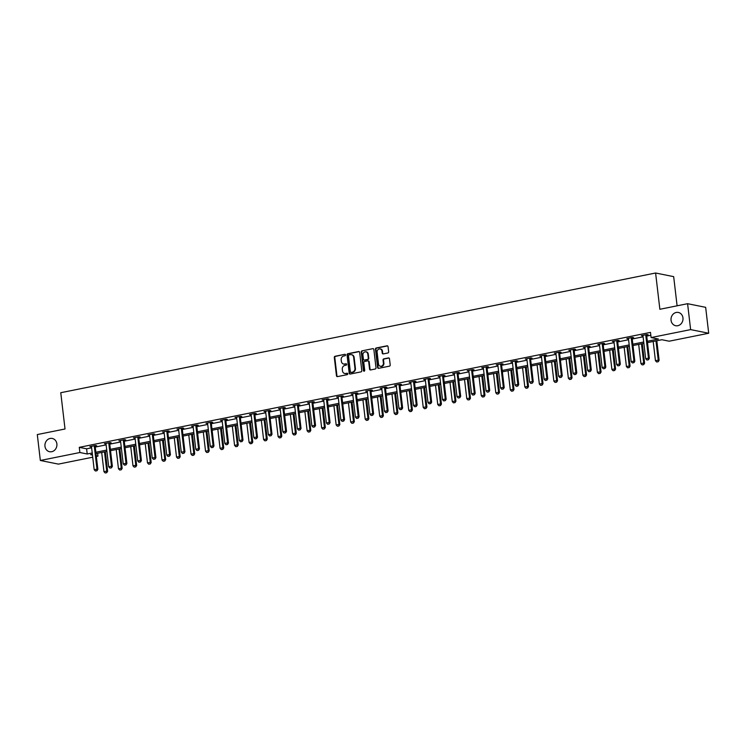 <?xml version="1.0" encoding="UTF-8"?>
<svg xmlns="http://www.w3.org/2000/svg" width="746" height="746" viewBox="0 0 746 746"><rect width="100%" height="100%" fill="white"/><g stroke="black" fill="none" stroke-linecap="round" stroke-linejoin="round"><path stroke-width="1.12" d="M345.529 354.891A0.727 0.643 -78.6 0 0 344.811 354.313L335.103 356.262A1.035 0.914 -78.6 0 0 334.311 357.465L336.465 375.779A1.035 0.914 -78.6 0 0 337.5 376.609L347.198 374.66A0.727 0.643 -78.6 0 0 347.03 373.233L345.78 373.485A3.32 2.928 -78.6 0 1 342.47 370.818L342.293 369.289A3.32 2.928 -78.6 0 1 344.829 365.447L346.088 365.195A0.727 0.643 -78.6 0 0 345.92 363.768L344.661 364.02A3.32 2.928 -78.6 0 1 341.36 361.353L341.183 359.833A3.32 2.928 -78.6 0 1 343.72 355.991L344.978 355.739A0.727 0.643 -78.6 0 0 345.529 354.891M671.055 320.286A6.77 5.968 -78.6 0 0 675.68 325.722A6.77 5.968 -78.6 0 0 682.963 317.889A6.77 5.968 -78.6 0 0 678.347 312.453A6.77 5.968 -78.6 0 0 671.055 320.286M44.965 446.285A6.77 5.968 -78.6 0 0 49.581 451.722A6.77 5.968 -78.6 0 0 56.873 443.889A6.77 5.968 -78.6 0 0 52.248 438.452A6.77 5.968 -78.6 0 0 44.965 446.285M387.864 352.989A1.035 0.914 -78.6 0 0 388.657 351.786L388.051 346.648A1.035 0.914 -78.6 0 0 387.025 345.818L376.245 347.981A1.035 0.914 -78.6 0 0 375.452 349.184L377.607 367.498A1.035 0.914 -78.6 0 0 378.632 368.328L389.412 366.165A1.035 0.914 -78.6 0 0 390.205 364.962L389.477 358.751A1.035 0.914 -78.6 0 0 388.442 357.921L383.836 358.854A1.035 0.914 -78.6 0 0 383.034 360.048L383.397 363.125A2.779 2.452 -78.6 0 1 378.511 364.113L377.094 352.056A2.779 2.452 -78.6 0 1 381.98 351.077L382.222 353.082A1.035 0.914 -78.6 0 0 383.248 353.912L387.864 352.989M92.718 457.205L58.412 464.115L40.34 460.478L37.3 434.564L65.023 428.987L60.762 392.713L655.603 273.008L659.865 309.282L687.588 303.697L690.628 329.611L708.7 333.248L669.162 341.202L661.833 339.728L647.5 342.61M40.34 460.478L79.878 452.514L87.207 453.997L92.224 452.981M647.341 341.267L658.42 339.038L651.09 337.565L650.484 332.39L79.272 447.339L79.878 452.514M651.09 337.565L690.628 329.611M359.656 352.364A1.035 0.914 -78.6 0 0 358.621 351.534L347.85 353.697A1.035 0.914 -78.6 0 0 347.049 354.9L349.203 373.214A1.035 0.914 -78.6 0 0 350.238 374.044L361.008 371.881A1.035 0.914 -78.6 0 0 361.81 370.678L359.656 352.364M362.043 350.844L372.823 348.671A1.035 0.914 -78.6 0 1 373.858 349.51L376.003 367.815A1.035 0.914 -78.6 0 1 375.21 369.018L370.603 369.951A1.035 0.914 -78.6 0 1 369.568 369.111L368.692 361.689A1.035 0.914 -78.6 0 0 367.666 360.859L364.608 361.474A1.035 0.914 -78.6 0 0 363.806 362.668L364.719 370.398A0.727 0.643 -78.6 0 1 363.442 370.659L361.25 352.047A1.035 0.914 -78.6 0 1 362.043 350.844L372.823 348.671M677.098 305.813L673.675 276.645L655.603 273.008M79.272 447.339L86.601 448.812L91.618 447.796M95.246 447.068L106.128 444.877M109.765 444.15L120.647 441.958M124.274 441.231L135.157 439.04M138.784 438.312L149.666 436.121M153.303 435.384L164.185 433.202M167.813 432.466L178.695 430.274M182.322 429.547L193.205 427.355M196.841 426.628L207.724 424.437M211.351 423.709L222.233 421.518M225.861 420.781L236.743 418.599M240.371 417.863L251.262 415.671M254.89 414.944L265.772 412.752M269.399 412.025L280.282 409.834M283.909 409.106L294.801 406.915M298.428 406.178L309.31 403.996M312.938 403.26L323.82 401.068M327.447 400.341L338.339 398.15M341.966 397.422L352.849 395.231M356.476 394.503L367.358 392.312M370.986 391.575L381.877 389.393M385.505 388.657L396.387 386.465M400.015 385.738L410.897 383.547M414.524 382.819L425.416 380.628M429.043 379.9L439.926 377.709M443.553 376.972L454.435 374.79M458.063 374.054L468.954 371.862M472.582 371.135L483.464 368.944M487.091 368.216L497.974 366.025M501.601 365.298L512.493 363.106M516.12 362.37L527.002 360.187M530.63 359.451L541.512 357.259M545.139 356.532L556.031 354.341M559.659 353.613L570.541 351.422M574.168 350.695L585.05 348.503M588.678 347.767L599.57 345.584M603.197 344.848L614.079 342.656M617.707 341.929L628.589 339.738M632.216 339.01L643.108 336.819M646.735 336.092L650.82 335.262M95.218 446.043L96.691 445.744L95.469 445.502L89.884 446.63L91.497 446.798M109.727 443.124L111.201 442.826L109.979 442.583L104.393 443.702L106.007 443.87M124.246 440.205L125.71 439.907L124.489 439.664L118.912 440.783L120.516 440.951M138.756 437.287L140.229 436.988L139.008 436.746L133.422 437.865L135.035 438.033M153.266 434.358L154.739 434.069L153.517 433.818L147.932 434.946L149.545 435.114M167.785 431.44L169.249 431.141L168.027 430.899L162.451 432.027L164.055 432.195M182.294 428.521L183.768 428.223L182.546 427.98L176.961 429.099L178.574 429.267M196.804 425.602L198.277 425.304L197.056 425.061L191.47 426.18L193.083 426.348M211.323 422.684L212.787 422.385L211.566 422.143L205.989 423.262L207.593 423.43M225.833 419.756L227.306 419.466L226.085 419.215L220.499 420.343L222.103 420.511M240.343 416.837L241.816 416.538L240.594 416.296L235.009 417.424L236.622 417.592M254.862 413.918L256.326 413.62L255.104 413.377L249.528 414.496L251.132 414.664M269.371 410.999L270.845 410.701L269.623 410.459L264.037 411.578L265.641 411.745M283.881 408.081L285.354 407.782L284.133 407.54L278.547 408.659L280.16 408.827M298.4 405.153L299.864 404.864L298.642 404.612L293.066 405.74L294.67 405.908M312.91 402.234L314.383 401.935L313.161 401.693L307.576 402.821L309.18 402.989M327.419 399.315L328.893 399.017L327.671 398.774L322.085 399.893L323.699 400.061M341.938 396.396L343.402 396.098L342.181 395.856L336.605 396.975L338.208 397.142M356.448 393.478L357.921 393.179L356.7 392.937L351.114 394.056L352.718 394.224M370.958 390.55L372.431 390.261L371.21 390.009L365.624 391.137L367.237 391.305M385.477 387.631L386.941 387.333L385.719 387.09L380.143 388.218L381.747 388.386M399.987 384.712L401.46 384.414L400.238 384.171L394.653 385.29L396.257 385.458M414.496 381.793L415.97 381.495L414.748 381.253L409.162 382.372L410.776 382.539M429.015 378.875L430.479 378.576L429.258 378.334L423.681 379.453L425.285 379.621M443.525 375.947L444.998 375.658L443.777 375.406L438.191 376.534L439.795 376.702M458.035 373.028L459.508 372.73L458.286 372.487L452.701 373.615L454.314 373.783M472.554 370.109L474.018 369.811L472.796 369.568L467.22 370.687L468.824 370.855M487.063 367.191L488.537 366.892L487.315 366.65L481.73 367.769L483.333 367.937M501.573 364.272L503.046 363.973L501.825 363.731L496.239 364.85L497.852 365.018M516.092 361.344L517.556 361.055L516.335 360.803L510.758 361.931L512.362 362.099M530.602 358.425L532.075 358.127L530.854 357.884L525.268 359.012L526.872 359.18M545.112 355.506L546.585 355.208L545.363 354.965L539.778 356.084L541.391 356.252M559.631 352.588L561.095 352.289L559.873 352.047L554.297 353.166L555.901 353.334M574.14 349.669L575.614 349.37L574.392 349.128L568.806 350.247L570.41 350.415M588.65 346.741L590.123 346.452L588.902 346.2L583.316 347.328L584.929 347.496M603.169 343.822L604.633 343.533L603.411 343.281L597.835 344.41L599.439 344.577M617.679 340.903L619.152 340.605L617.93 340.363L612.345 341.481L613.949 341.649M632.188 337.985L633.662 337.686L632.44 337.444L626.854 338.563L628.468 338.731M646.707 335.066L648.171 334.767L646.95 334.525L641.373 335.644L642.977 335.812M687.588 303.697L705.66 307.333L708.7 333.248M97.614 453.27L97.95 456.151L96.355 456.477M92.383 454.323L90.63 454.678L92.467 455.051M96.271 455.815L97.95 456.151M643.873 343.346L632.99 345.538M629.354 346.265L618.471 348.457M614.844 349.184L603.962 351.375M600.334 352.103L589.452 354.294M585.815 355.031L574.933 357.213M571.305 357.949L560.423 360.141M556.796 360.868L545.913 363.06M542.277 363.787L531.394 365.978M527.767 366.706L516.885 368.897M513.257 369.634L502.375 371.816M498.738 372.552L487.856 374.744M484.229 375.471L473.346 377.663M469.719 378.39L458.837 380.581M455.2 381.309L444.318 383.5M440.69 384.237L429.808 386.419M426.18 387.155L415.298 389.347M411.661 390.074L400.779 392.265M397.152 392.993L386.269 395.184M382.642 395.912L371.76 398.103M368.123 398.84L357.241 401.022M353.613 401.758L342.731 403.95M339.104 404.677L328.221 406.868M324.585 407.596L313.702 409.787M310.075 410.514L299.193 412.706M295.565 413.443L284.683 415.625M281.046 416.361L270.164 418.553M266.536 419.28L255.654 421.471M252.027 422.199L241.145 424.39M237.508 425.117L226.625 427.309M222.998 428.045L212.116 430.228M208.488 430.964L197.606 433.156M193.969 433.883L183.087 436.074M179.46 436.802L168.577 438.993M164.95 439.72L154.068 441.912M150.44 442.648L139.549 444.83M135.921 445.567L125.039 447.759M121.411 448.486L110.529 450.677M106.902 451.405L96.01 453.596M95.852 452.253L106.743 450.062M110.371 449.334L121.253 447.143M124.88 446.406L135.763 444.224M139.39 443.488L150.282 441.296M153.909 440.569L164.791 438.378M168.419 437.65L179.301 435.459M182.929 434.731L193.82 432.54M197.448 431.803L208.33 429.621M211.957 428.885L222.84 426.693M226.467 425.966L237.359 423.775M240.986 423.047L251.868 420.856M255.496 420.129L266.378 417.937M270.005 417.21L280.897 415.018M284.524 414.282L295.407 412.09M299.034 411.363L309.916 409.172M313.544 408.444L324.435 406.253M328.063 405.526L338.945 403.334M342.573 402.607L353.455 400.415M357.082 399.679L367.974 397.487M371.601 396.76L382.484 394.569M386.111 393.841L396.993 391.65M400.621 390.923L411.512 388.731M415.14 388.004L426.022 385.813M429.649 385.076L440.532 382.885M444.159 382.157L455.041 379.966M458.678 379.238L469.56 377.047M473.188 376.32L484.07 374.128M487.697 373.401L498.58 371.21M502.217 370.473L513.099 368.282M516.726 367.554L527.608 365.363M531.236 364.635L542.118 362.444M545.755 361.717L556.637 359.525M560.265 358.798L571.147 356.607M574.774 355.87L585.657 353.679M589.293 352.951L600.176 350.76M603.803 350.033L614.685 347.841M618.313 347.114L629.195 344.922M632.832 344.195L643.714 342.004M86.601 448.812L87.207 453.997M91.105 446.873L91.049 446.388M105.615 443.954L105.559 443.469M120.134 441.035L120.078 440.55M134.644 438.107L134.588 437.632M149.153 435.188L149.097 434.713M163.672 432.27L163.616 431.785M178.182 429.351L178.126 428.866M192.692 426.432L192.636 425.947M207.211 423.504L207.155 423.029M221.721 420.585L221.665 420.11M236.23 417.667L236.174 417.182M250.749 414.748L250.693 414.263M265.259 411.829L265.203 411.344M279.769 408.901L279.713 408.426M294.288 405.983L294.232 405.507M308.797 403.064L308.741 402.579M323.307 400.145L323.251 399.66M337.826 397.226L337.77 396.741M352.336 394.298L352.28 393.823M366.845 391.38L366.79 390.904M381.365 388.461L381.309 387.976M395.874 385.542L395.818 385.057M410.384 382.623L410.328 382.139M424.903 379.695L424.847 379.22M439.413 376.777L439.357 376.301M453.922 373.858L453.866 373.373M468.441 370.939L468.385 370.454M482.951 368.02L482.895 367.536M497.461 365.092L497.405 364.617M511.98 362.174L511.924 361.698M526.49 359.255L526.434 358.77M540.999 356.336L540.943 355.851M555.518 353.418L555.462 352.933M570.028 350.489L569.972 350.014M584.538 347.571L584.482 347.095M599.057 344.652L599.001 344.167M613.566 341.733L613.51 341.248M628.076 338.815L628.02 338.33M642.595 335.887L642.539 335.411M343.878 364.067A3.32 2.928 -78.6 0 0 345.156 364.123L344.661 364.02M345.92 363.768L345.156 364.123M344.988 373.522A3.32 2.928 -78.6 0 0 346.265 373.587L345.78 373.485M347.496 373.336L346.265 373.587M344.811 354.313L335.597 356.364A1.035 0.914 -78.6 0 0 334.805 357.567L336.95 375.872A1.035 0.914 -78.6 0 0 337.425 376.618M359.18 351.618A1.035 0.914 -78.6 0 0 359.106 351.627L348.335 353.8A1.035 0.914 -78.6 0 0 347.543 355.003L349.697 373.308A1.035 0.914 -78.6 0 0 350.163 374.054M349.016 354.919A0.727 0.643 -78.6 0 0 348.466 355.758L350.35 371.834A0.727 0.643 -78.6 0 0 351.077 372.422L352.401 372.151A3.32 2.928 -78.6 0 0 354.937 368.31L353.651 357.325A3.32 2.928 -78.6 0 0 350.34 354.658L349.016 354.919M351.124 372.431A0.727 0.643 -78.6 0 0 351.562 372.515L351.077 372.422M351.618 354.714A3.32 2.928 -78.6 0 1 354.136 357.418L355.422 368.412A3.32 2.928 -78.6 0 1 352.886 372.254L351.562 372.515M368.226 360.943A1.035 0.914 -78.6 0 1 369.186 361.782L370.053 369.214A1.035 0.914 -78.6 0 0 370.529 369.96M362.537 350.937A1.035 0.914 -78.6 0 0 361.745 352.14L363.927 370.762A0.727 0.643 -78.6 0 0 364.188 371.238M367.787 353.986A2.779 2.452 -78.6 0 0 362.901 354.965L363.405 359.208A1.035 0.914 -78.6 0 0 364.44 360.048L367.498 359.432A1.035 0.914 -78.6 0 0 368.291 358.229L367.787 353.986L368.282 354.08A2.779 2.452 -78.6 0 0 366.137 351.814M364.365 360.057A1.035 0.914 -78.6 0 0 364.925 360.141L364.44 360.048M368.282 354.08L368.776 358.332A1.035 0.914 -78.6 0 1 367.983 359.525L364.925 360.141M380.329 348.904A2.779 2.452 -78.6 0 1 382.474 351.17L382.707 353.184A1.035 0.914 -78.6 0 0 383.183 353.93M380.656 366.379A2.779 2.452 -78.6 0 0 383.892 363.227L383.397 363.125M389.002 358.005A1.035 0.914 -78.6 0 0 388.927 358.024L384.321 358.947A1.035 0.914 -78.6 0 0 383.528 360.15L383.892 363.227M387.584 345.902A1.035 0.914 -78.6 0 0 387.51 345.911L376.73 348.084A1.035 0.914 -78.6 0 0 375.937 349.287L378.091 367.591A1.035 0.914 -78.6 0 0 378.567 368.347M101.698 452.449L103.964 471.686L106.753 471.127L104.496 451.889M106.575 472.684L105.186 472.964L106.725 472.712L106.753 471.127L107.629 471.304L105.335 451.722M103.964 471.686L105.186 472.964M106.725 472.712L107.629 471.304M95.413 470.996L96.961 470.745L95.413 470.996L94.192 469.719L91.516 446.919A1.054 0.932 -78.6 0 0 91.432 446.612L91.32 446.341M94.36 445.726L94.313 446.033A1.054 0.932 -78.6 0 0 94.304 446.36L96.98 469.159L97.866 469.337L96.961 470.745M95.302 445.539L95.19 446.211A1.054 0.932 -78.6 0 0 95.18 446.537L97.866 469.337M94.192 469.719L96.98 469.159L96.812 470.717M116.217 449.53L118.474 468.768L121.262 468.199L119.006 448.971M121.094 469.766L119.696 470.045L121.234 469.793L121.262 468.199L122.148 468.376L119.845 448.803M118.474 468.768L119.696 470.045M121.234 469.793L122.148 468.376M130.727 446.612L132.984 465.84L135.781 465.28L133.515 446.052M135.604 466.847L134.205 467.127L135.753 466.875L135.781 465.28L136.658 465.457L134.355 445.884M132.984 465.84L134.205 467.127M135.753 466.875L136.658 465.457M109.932 468.078L111.471 467.826L109.932 468.078L108.702 466.8L106.025 444.001A1.054 0.932 -78.6 0 0 105.951 443.693L105.829 443.413M108.869 442.807L108.823 443.115A1.054 0.932 -78.6 0 0 108.813 443.441L111.499 466.241L112.376 466.418L111.471 467.826M109.811 442.62L109.709 443.292A1.054 0.932 -78.6 0 0 109.699 443.609L112.376 466.418M108.702 466.8L111.499 466.241L111.322 467.798M124.442 465.159L125.981 464.907L124.442 465.159L123.221 463.881L120.544 441.082A1.054 0.932 -78.6 0 0 120.46 440.774L120.339 440.494M123.388 439.888L123.342 440.196A1.054 0.932 -78.6 0 0 123.332 440.513L126.009 463.313L126.885 463.49L125.981 464.907M124.321 439.692L124.218 440.373A1.054 0.932 -78.6 0 0 124.209 440.69L126.885 463.49M123.221 463.881L126.009 463.313L125.832 464.879M145.237 443.693L147.503 462.921L150.291 462.361L148.034 443.124M150.114 463.919L148.724 464.208L150.263 463.956L150.291 462.361L151.168 462.539L148.874 442.956M147.503 462.921L148.724 464.208M150.263 463.956L151.168 462.539M159.756 440.765L162.013 460.002L164.801 459.443L162.544 440.205M164.633 461L163.234 461.28L164.773 461.028L164.801 459.443L165.687 459.62L163.383 440.037M162.013 460.002L163.234 461.28M164.773 461.028L165.687 459.62M174.266 437.846L176.522 457.084L179.32 456.524L177.054 437.287M179.143 458.081L177.744 458.361L179.292 458.109L179.32 456.524L180.196 456.701L177.893 437.119M176.522 457.084L177.744 458.361M179.292 458.109L180.196 456.701M138.952 462.24L140.5 461.988L138.952 462.24L137.73 460.963L135.054 438.154A1.054 0.932 -78.6 0 0 134.97 437.855L134.858 437.576M137.898 436.96L137.851 437.268A1.054 0.932 -78.6 0 0 137.842 437.594L140.518 460.394L141.404 460.571L140.5 461.988M138.84 436.774L138.728 437.445A1.054 0.932 -78.6 0 0 138.719 437.771L141.404 460.571M137.73 460.963L140.518 460.394L140.351 461.96M153.471 459.322L155.009 459.07L153.471 459.322L152.24 458.035L149.564 435.235A1.054 0.932 -78.6 0 0 149.489 434.927L149.368 434.657M152.408 434.041L152.361 434.349A1.054 0.932 -78.6 0 0 152.352 434.676L155.037 457.475L155.914 457.652L155.009 459.07M153.35 433.855L153.238 434.526A1.054 0.932 -78.6 0 0 153.238 434.853L155.914 457.652M152.24 458.035L155.037 457.475L154.86 459.042M167.981 456.393L169.519 456.142L167.981 456.393L166.759 455.116L164.083 432.316A1.054 0.932 -78.6 0 0 163.999 432.009L163.878 431.738M166.927 431.123L166.88 431.43A1.054 0.932 -78.6 0 0 166.871 431.757L169.547 454.556L170.424 454.734L169.519 456.142M167.859 430.936L167.757 431.608A1.054 0.932 -78.6 0 0 167.747 431.934L170.424 454.734M166.759 455.116L169.547 454.556L169.37 456.114M188.775 434.927L191.041 454.165L193.829 453.596L191.573 434.368M193.652 455.163L192.263 455.442L193.801 455.191L193.829 453.596L194.706 453.773L192.412 434.2M191.041 454.165L192.263 455.442M193.801 455.191L194.706 453.773M182.49 453.475L184.038 453.223L182.49 453.475L181.269 452.197L178.592 429.398A1.054 0.932 -78.6 0 0 178.508 429.09L178.397 428.81M181.437 428.204L181.39 428.512A1.054 0.932 -78.6 0 0 181.381 428.838L184.057 451.638L184.943 451.815L184.038 453.223M182.378 428.017L182.266 428.689A1.054 0.932 -78.6 0 0 182.257 429.006L184.943 451.815M181.269 452.197L184.057 451.638L183.889 453.195M203.294 432.009L205.551 451.237L208.339 450.677L206.083 431.449M208.171 452.244L206.773 452.524L208.311 452.272L208.339 450.677L209.225 450.854L206.922 431.281M205.551 451.237L206.773 452.524M208.311 452.272L209.225 450.854M197 450.556L198.548 450.304L197 450.556L195.778 449.279L193.102 426.479A1.054 0.932 -78.6 0 0 193.028 426.171L192.906 425.891M195.946 425.285L195.9 425.593A1.054 0.932 -78.6 0 0 195.89 425.91L198.576 448.71L199.452 448.887L198.548 450.304M196.888 425.089L196.776 425.77A1.054 0.932 -78.6 0 0 196.776 426.087L199.452 448.887M195.778 449.279L198.576 448.71L198.399 450.276M217.804 429.09L220.061 448.318L222.858 447.759L220.592 428.521M222.681 449.316L221.282 449.605L222.83 449.353L222.858 447.759L223.735 447.936L221.431 428.353M220.061 448.318L221.282 449.605M222.83 449.353L223.735 447.936M211.519 447.637L213.058 447.386L211.519 447.637L210.297 446.36L207.621 423.551A1.054 0.932 -78.6 0 0 207.537 423.252L207.416 422.973M210.465 422.357L210.419 422.665A1.054 0.932 -78.6 0 0 210.409 422.991L213.086 445.791L213.962 445.968L213.058 447.386M211.398 422.171L211.295 422.842A1.054 0.932 -78.6 0 0 211.286 423.168L213.962 445.968M210.297 446.36L213.086 445.791L212.908 447.358M232.314 426.162L234.58 445.399L237.368 444.84L235.111 425.602M237.191 446.397L235.801 446.677L237.34 446.425L237.368 444.84L238.244 445.017L235.95 425.434M234.58 445.399L235.801 446.677M237.34 446.425L238.244 445.017M226.029 444.719L227.577 444.467L226.029 444.719L224.807 443.432L222.131 420.632A1.054 0.932 -78.6 0 0 222.047 420.324L221.935 420.054M224.975 419.439L224.928 419.746A1.054 0.932 -78.6 0 0 224.919 420.073L227.595 442.872L228.481 443.049L227.577 444.467M225.917 419.252L225.805 419.923A1.054 0.932 -78.6 0 0 225.796 420.25L228.481 443.049M224.807 443.432L227.595 442.872L227.427 444.439M246.833 423.243L249.089 442.481L251.878 441.921L249.621 422.684M251.71 443.478L250.311 443.758L251.85 443.506L251.878 441.921L252.763 442.098L250.46 422.516M249.089 442.481L250.311 443.758M251.85 443.506L252.763 442.098M240.538 441.791L242.086 441.539L240.538 441.791L239.317 440.513L236.641 417.713A1.054 0.932 -78.6 0 0 236.566 417.406L236.445 417.135M239.485 416.52L239.438 416.827A1.054 0.932 -78.6 0 0 239.429 417.154L242.114 439.954L242.991 440.131L242.086 441.539M240.426 416.333L240.315 417.005A1.054 0.932 -78.6 0 0 240.315 417.331L242.991 440.131M239.317 440.513L242.114 439.954L241.937 441.511M261.342 420.324L263.599 439.562L266.397 438.993L264.131 419.765M266.219 440.56L264.821 440.839L266.369 440.588L266.397 438.993L267.273 439.17L264.97 419.597M263.599 439.562L264.821 440.839M266.369 440.588L267.273 439.17M255.057 438.872L256.596 438.62L255.057 438.872L253.836 437.594L251.15 414.795A1.054 0.932 -78.6 0 0 251.076 414.487L250.954 414.207M254.004 413.601L253.957 413.909A1.054 0.932 -78.6 0 0 253.948 414.235L256.624 437.035L257.501 437.212L256.596 438.62M254.936 413.415L254.834 414.086A1.054 0.932 -78.6 0 0 254.824 414.403L257.501 437.212M253.836 437.594L256.624 437.035L256.447 438.592M275.852 417.406L278.118 436.634L280.906 436.074L278.65 416.846M280.729 437.641L279.34 437.921L280.878 437.669L280.906 436.074L281.783 436.251L279.489 416.678M278.118 436.634L279.34 437.921M280.878 437.669L281.783 436.251M269.567 435.953L271.115 435.701L269.567 435.953L268.346 434.676L265.669 411.876A1.054 0.932 -78.6 0 0 265.585 411.568L265.473 411.288M268.513 410.682L268.467 410.99A1.054 0.932 -78.6 0 0 268.457 411.307L271.134 434.107L272.02 434.284L271.115 435.701M269.455 410.486L269.343 411.167A1.054 0.932 -78.6 0 0 269.334 411.484L272.02 434.284M268.346 434.676L271.134 434.107L270.966 435.673M290.371 414.487L292.628 433.715L295.416 433.156L293.159 413.918M295.248 434.713L293.849 435.002L295.388 434.75L295.416 433.156L296.302 433.333L293.999 413.75M292.628 433.715L293.849 435.002M295.388 434.75L296.302 433.333M284.077 433.034L285.625 432.783L284.077 433.034L282.855 431.757L280.179 408.948A1.054 0.932 -78.6 0 0 280.104 408.649L279.983 408.37M283.023 407.754L282.976 408.071A1.054 0.932 -78.6 0 0 282.967 408.388L285.653 431.188L286.529 431.365L285.625 432.783M283.965 407.568L283.853 408.239A1.054 0.932 -78.6 0 0 283.853 408.566L286.529 431.365M282.855 431.757L285.653 431.188L285.476 432.755M304.881 411.559L307.138 430.796L309.935 430.237L307.669 410.999M309.758 431.794L308.359 432.074L309.907 431.822L309.935 430.237L310.812 430.414L308.508 410.832M307.138 430.796L308.359 432.074M309.907 431.822L310.812 430.414M298.596 430.116L300.134 429.864L298.596 430.116L297.374 428.829L294.689 406.029A1.054 0.932 -78.6 0 0 294.614 405.721L294.493 405.451M297.542 404.836L297.495 405.143A1.054 0.932 -78.6 0 0 297.486 405.47L300.162 428.269L301.039 428.446L300.134 429.864M298.475 404.649L298.372 405.32A1.054 0.932 -78.6 0 0 298.363 405.647L301.039 428.446M297.374 428.829L300.162 428.269L299.985 429.836M319.391 408.64L321.657 427.878L324.445 427.318L322.188 408.081M324.268 428.875L322.878 429.155L324.417 428.903L324.445 427.318L325.321 427.495L323.027 407.913M321.657 427.878L322.878 429.155M324.417 428.903L325.321 427.495M313.106 427.188L314.644 426.945L313.106 427.188L311.884 425.91L309.208 403.11A1.054 0.932 -78.6 0 0 309.124 402.803L309.012 402.532M312.052 401.917L312.005 402.225A1.054 0.932 -78.6 0 0 311.996 402.551L314.672 425.351L315.558 425.528L314.644 426.945M312.994 401.73L312.882 402.402A1.054 0.932 -78.6 0 0 312.872 402.728L315.558 425.528M311.884 425.91L314.672 425.351L314.504 426.908M333.91 405.721L336.166 424.959L338.954 424.39L336.698 405.162M338.787 425.957L337.388 426.236L338.926 425.985L338.954 424.39L339.84 424.567L337.537 404.994M336.166 424.959L337.388 426.236M338.926 425.985L339.84 424.567M327.615 424.269L329.163 424.017L327.615 424.269L326.394 422.991L323.717 400.192A1.054 0.932 -78.6 0 0 323.633 399.884L323.522 399.614M326.561 398.998L326.515 399.306A1.054 0.932 -78.6 0 0 326.506 399.632L329.191 422.432L330.068 422.609L329.163 424.017M327.503 398.812L327.391 399.483A1.054 0.932 -78.6 0 0 327.391 399.8L330.068 422.609M326.394 422.991L329.191 422.432L329.014 423.989M348.419 402.803L350.676 422.031L353.473 421.471L351.207 402.243M353.296 423.038L351.898 423.318L353.445 423.066L353.473 421.471L354.35 421.649L352.047 402.075M350.676 422.031L351.898 423.318M353.445 423.066L354.35 421.649M342.134 421.35L343.673 421.098L342.134 421.35L340.913 420.073L338.227 397.273A1.054 0.932 -78.6 0 0 338.152 396.965L338.031 396.685M341.081 396.079L341.025 396.387A1.054 0.932 -78.6 0 0 341.025 396.704L343.701 419.513L344.577 419.681L343.673 421.098M342.013 395.884L341.91 396.564A1.054 0.932 -78.6 0 0 341.901 396.881L344.577 419.681M340.913 420.073L343.701 419.513L343.524 421.07M362.929 399.884L365.195 419.112L367.983 418.553L365.726 399.315M367.806 420.11L366.417 420.399L367.955 420.147L367.983 418.553L368.86 418.73L366.566 399.147M365.195 419.112L366.417 420.399M367.955 420.147L368.86 418.73M356.644 418.431L358.183 418.18L356.644 418.431L355.422 417.154L352.746 394.345A1.054 0.932 -78.6 0 0 352.662 394.047L352.55 393.767M355.59 393.151L355.544 393.468A1.054 0.932 -78.6 0 0 355.534 393.785L358.211 416.585L359.096 416.762L358.183 418.18M356.532 392.965L356.42 393.636A1.054 0.932 -78.6 0 0 356.411 393.963L359.096 416.762M355.422 417.154L358.211 416.585L358.043 418.152M377.448 396.956L379.705 416.193L382.493 415.634L380.236 396.396M382.325 417.191L380.926 417.471L382.465 417.219L382.493 415.634L383.379 415.811L381.075 396.229M379.705 416.193L380.926 417.471M382.465 417.219L383.379 415.811M371.154 415.513L372.702 415.261L371.154 415.513L369.932 414.226L367.256 391.426A1.054 0.932 -78.6 0 0 367.172 391.118L367.06 390.848M370.1 390.233L370.053 390.54A1.054 0.932 -78.6 0 0 370.044 390.867L372.73 413.666L373.606 413.844L372.702 415.261M371.042 390.046L370.93 390.717A1.054 0.932 -78.6 0 0 370.93 391.044L373.606 413.844M369.932 414.226L372.73 413.666L372.552 415.233M391.958 394.037L394.214 413.275L397.012 412.715L394.746 393.478M396.835 414.272L395.436 414.552L396.984 414.3L397.012 412.715L397.888 412.892L395.585 393.31M394.214 413.275L395.436 414.552M396.984 414.3L397.888 412.892M385.673 412.585L387.211 412.342L385.673 412.585L384.451 411.307L381.765 388.507A1.054 0.932 -78.6 0 0 381.691 388.2L381.57 387.929M384.619 387.314L384.563 387.622A1.054 0.932 -78.6 0 0 384.563 387.948L387.239 410.748L388.116 410.925L387.211 412.342M385.551 387.127L385.449 387.799A1.054 0.932 -78.6 0 0 385.44 388.125L388.116 410.925M384.451 411.307L387.239 410.748L387.062 412.305M406.467 391.118L408.733 410.356L411.522 409.787L409.265 390.559M411.344 411.354L409.955 411.633L411.494 411.382L411.522 409.787L412.398 409.964L410.104 390.391M408.733 410.356L409.955 411.633M411.494 411.382L412.398 409.964M400.182 409.666L401.721 409.414L400.182 409.666L398.961 408.388L396.285 385.589A1.054 0.932 -78.6 0 0 396.201 385.281L396.089 385.011M399.129 384.395L399.082 384.703A1.054 0.932 -78.6 0 0 399.073 385.029L401.749 407.829L402.635 408.006L401.721 409.414M400.07 384.209L399.959 384.88A1.054 0.932 -78.6 0 0 399.949 385.206L402.635 408.006M398.961 408.388L401.749 407.829L401.581 409.386M420.986 388.2L423.243 407.428L426.031 406.868L423.775 387.64M425.863 408.435L424.465 408.715L426.003 408.463L426.031 406.868L426.917 407.046L424.614 387.472M423.243 407.428L424.465 408.715M426.003 408.463L426.917 407.046M414.692 406.747L416.24 406.495L414.692 406.747L413.47 405.47L410.794 382.67A1.054 0.932 -78.6 0 0 410.71 382.362L410.598 382.083M413.638 381.476L413.592 381.784A1.054 0.932 -78.6 0 0 413.582 382.101L416.268 404.91L417.145 405.078L416.24 406.495M414.58 381.281L414.468 381.961A1.054 0.932 -78.6 0 0 414.468 382.278L417.145 405.078M413.47 405.47L416.268 404.91L416.091 406.467M435.496 385.281L437.753 404.509L440.55 403.95L438.284 384.712M440.373 405.507L438.974 405.796L440.522 405.544L440.55 403.95L441.427 404.127L439.124 384.544M437.753 404.509L438.974 405.796M440.522 405.544L441.427 404.127M429.211 403.828L430.75 403.577L429.211 403.828L427.99 402.551L425.304 379.742A1.054 0.932 -78.6 0 0 425.229 379.444L425.108 379.164M428.157 378.548L428.101 378.865A1.054 0.932 -78.6 0 0 428.101 379.182L430.778 401.982L431.654 402.159L430.75 403.577M429.09 378.362L428.987 379.033A1.054 0.932 -78.6 0 0 428.978 379.36L431.654 402.159M427.99 402.551L430.778 401.982L430.601 403.549M450.006 382.362L452.272 401.59L455.06 401.031L452.803 381.793M454.883 402.588L453.493 402.868L455.032 402.616L455.06 401.031L455.937 401.208L453.643 381.626M452.272 401.59L453.493 402.868M455.032 402.616L455.937 401.208M443.721 400.91L445.259 400.658L443.721 400.91L442.499 399.623L439.823 376.823A1.054 0.932 -78.6 0 0 439.739 376.516L439.627 376.245M442.667 375.63L442.62 375.937A1.054 0.932 -78.6 0 0 442.611 376.264L445.287 399.063L446.173 399.241L445.259 400.658M443.609 375.443L443.497 376.115A1.054 0.932 -78.6 0 0 443.488 376.441L446.173 399.241M442.499 399.623L445.287 399.063L445.12 400.63M464.525 379.434L466.782 398.672L469.57 398.112L467.313 378.875M469.402 399.67L468.003 399.949L469.542 399.697L469.57 398.112L470.456 398.289L468.152 378.707M466.782 398.672L468.003 399.949M469.542 399.697L470.456 398.289M458.23 397.982L459.778 397.739L458.23 397.982L457.009 396.704L454.333 373.905A1.054 0.932 -78.6 0 0 454.249 373.597L454.137 373.326M457.177 372.711L457.13 373.019A1.054 0.932 -78.6 0 0 457.121 373.345L459.806 396.145L460.683 396.322L459.778 397.739M458.119 372.524L458.007 373.196A1.054 0.932 -78.6 0 0 458.007 373.522L460.683 396.322M457.009 396.704L459.806 396.145L459.629 397.702M479.035 376.516L481.291 395.753L484.089 395.184L481.823 375.956M483.912 396.751L482.513 397.031L484.061 396.779L484.089 395.184L484.965 395.361L482.662 375.788M481.291 395.753L482.513 397.031M484.061 396.779L484.965 395.361M472.75 395.063L474.288 394.811L472.75 395.063L471.528 393.785L468.842 370.986A1.054 0.932 -78.6 0 0 468.768 370.678L468.647 370.408M471.696 369.792L471.64 370.1A1.054 0.932 -78.6 0 0 471.64 370.426L474.316 393.226L475.193 393.403L474.288 394.811M472.628 369.606L472.526 370.277A1.054 0.932 -78.6 0 0 472.516 370.603L475.193 393.403M471.528 393.785L474.316 393.226L474.139 394.783M493.544 373.597L495.81 392.825L498.598 392.265L496.342 373.037M498.421 393.832L497.032 394.112L498.57 393.86L498.598 392.265L499.475 392.443L497.181 372.869M495.81 392.825L497.032 394.112M498.57 393.86L499.475 392.443M487.259 392.144L488.798 391.892L487.259 392.144L486.038 390.867L483.361 368.067A1.054 0.932 -78.6 0 0 483.277 367.759L483.166 367.48M486.205 366.873L486.159 367.181A1.054 0.932 -78.6 0 0 486.15 367.498L488.826 390.307L489.712 390.475L488.798 391.892M487.147 366.678L487.035 367.358A1.054 0.932 -78.6 0 0 487.026 367.675L489.712 390.475M486.038 390.867L488.826 390.307L488.658 391.864M508.063 370.678L510.32 389.906L513.108 389.347L510.851 370.109M512.94 390.904L511.542 391.193L513.08 390.941L513.108 389.347L513.994 389.524L511.691 369.941M510.32 389.906L511.542 391.193M513.08 390.941L513.994 389.524M501.769 389.225L503.317 388.974L501.769 389.225L500.547 387.948L497.871 365.139A1.054 0.932 -78.6 0 0 497.787 364.841L497.675 364.561M500.715 363.945L500.669 364.262A1.054 0.932 -78.6 0 0 500.659 364.58L503.345 387.379L504.221 387.556L503.317 388.974M501.657 363.759L501.545 364.43A1.054 0.932 -78.6 0 0 501.545 364.757L504.221 387.556M500.547 387.948L503.345 387.379L503.168 388.946M522.573 367.759L524.83 386.988L527.627 386.428L525.361 367.191M527.45 387.985L526.051 388.265L527.599 388.013L527.627 386.428L528.504 386.605L526.2 367.023M524.83 386.988L526.051 388.265M527.599 388.013L528.504 386.605M516.288 386.307L517.827 386.055L516.288 386.307L515.066 385.02L512.381 362.22A1.054 0.932 -78.6 0 0 512.306 361.913L512.185 361.642M515.234 361.027L515.178 361.334A1.054 0.932 -78.6 0 0 515.178 361.661L517.855 384.46L518.731 384.638L517.827 386.055M516.167 360.84L516.064 361.512A1.054 0.932 -78.6 0 0 516.055 361.838L518.731 384.638M515.066 385.02L517.855 384.46L517.677 386.027M537.083 364.831L539.349 384.069L542.137 383.509L539.88 364.272M541.96 385.067L540.57 385.346L542.109 385.095L542.137 383.509L543.013 383.686L540.719 364.104M539.349 384.069L540.57 385.346M542.109 385.095L543.013 383.686M530.798 383.379L532.336 383.136L530.798 383.379L529.576 382.101L526.9 359.302A1.054 0.932 -78.6 0 0 526.816 358.994L526.695 358.723M529.744 358.108L529.697 358.416A1.054 0.932 -78.6 0 0 529.688 358.742L532.364 381.542L533.25 381.719L532.336 383.136M530.686 357.921L530.574 358.593A1.054 0.932 -78.6 0 0 530.565 358.919L533.25 381.719M529.576 382.101L532.364 381.542L532.196 383.099M551.602 361.913L553.858 381.15L556.647 380.581L554.39 361.353M556.479 382.148L555.08 382.428L556.619 382.176L556.647 380.581L557.523 380.758L555.229 361.185M553.858 381.15L555.08 382.428M556.619 382.176L557.523 380.758M545.307 380.46L546.855 380.208L545.307 380.46L544.086 379.182L541.409 356.383A1.054 0.932 -78.6 0 0 541.326 356.075L541.214 355.805M544.254 355.189L544.207 355.497A1.054 0.932 -78.6 0 0 544.198 355.823L546.883 378.623L547.76 378.8L546.855 380.208M545.195 355.003L545.084 355.674A1.054 0.932 -78.6 0 0 545.084 356.001L547.76 378.8M544.086 379.182L546.883 378.623L546.706 380.18M566.111 358.994L568.368 378.222L571.166 377.663L568.9 358.434M570.988 379.229L569.59 379.509L571.138 379.257L571.166 377.663L572.042 377.84L569.739 358.267M568.368 378.222L569.59 379.509M571.138 379.257L572.042 377.84M559.826 377.541L561.365 377.29L559.826 377.541L558.605 376.264L555.919 353.464A1.054 0.932 -78.6 0 0 555.845 353.156L555.723 352.877M558.773 352.271L558.717 352.578A1.054 0.932 -78.6 0 0 558.717 352.895L561.393 375.704L562.27 375.872L561.365 377.29M559.705 352.075L559.603 352.755A1.054 0.932 -78.6 0 0 559.593 353.072L562.27 375.872M558.605 376.264L561.393 375.704L561.216 377.262M580.621 356.075L582.887 375.303L585.675 374.744L583.419 355.506M585.498 376.301L584.109 376.59L585.647 376.338L585.675 374.744L586.552 374.921L584.258 355.338M582.887 375.303L584.109 376.59M585.647 376.338L586.552 374.921M574.336 374.623L575.875 374.371L574.336 374.623L573.115 373.345L570.438 350.536A1.054 0.932 -78.6 0 0 570.354 350.238L570.233 349.958M573.282 349.342L573.236 349.66A1.054 0.932 -78.6 0 0 573.226 349.977L575.903 372.776L576.789 372.953L575.875 374.371M574.224 349.156L574.112 349.837A1.054 0.932 -78.6 0 0 574.103 350.154L576.789 372.953M573.115 373.345L575.903 372.776L575.735 374.343M595.14 353.156L597.397 372.385L600.185 371.825L597.928 352.588M600.017 373.382L598.618 373.662L600.157 373.41L600.185 371.825L601.062 372.002L598.768 352.42M597.397 372.385L598.618 373.662M600.157 373.41L601.062 372.002M588.846 371.704L590.394 371.452L588.846 371.704L587.624 370.417L584.948 347.617A1.054 0.932 -78.6 0 0 584.864 347.31L584.752 347.039M587.792 346.424L587.745 346.731A1.054 0.932 -78.6 0 0 587.736 347.058L590.422 369.857L591.298 370.035L590.394 371.452M588.734 346.237L588.622 346.909A1.054 0.932 -78.6 0 0 588.622 347.235L591.298 370.035M587.624 370.417L590.422 369.857L590.245 371.424M609.65 350.228L611.907 369.466L614.704 368.906L612.438 349.669M614.527 370.464L613.128 370.743L614.676 370.492L614.704 368.906L615.581 369.084L613.277 349.501M611.907 369.466L613.128 370.743M614.676 370.492L615.581 369.084M603.365 368.776L604.903 368.533L603.365 368.776L602.143 367.498L599.458 344.699A1.054 0.932 -78.6 0 0 599.383 344.391L599.262 344.12M602.311 343.505L602.255 343.813A1.054 0.932 -78.6 0 0 602.255 344.139L604.931 366.939L605.808 367.116L604.903 368.533M603.244 343.319L603.141 343.99A1.054 0.932 -78.6 0 0 603.132 344.316L605.808 367.116M602.143 367.498L604.931 366.939L604.754 368.496M624.16 347.31L626.426 366.547L629.214 365.978L626.957 346.75M629.037 367.545L627.647 367.825L629.186 367.573L629.214 365.978L630.09 366.155L627.787 346.582M626.426 366.547L627.647 367.825M629.186 367.573L630.09 366.155M617.875 365.857L619.413 365.605L617.875 365.857L616.653 364.58L613.977 341.78A1.054 0.932 -78.6 0 0 613.893 341.472L613.772 341.202M616.821 340.586L616.774 340.894A1.054 0.932 -78.6 0 0 616.765 341.22L619.441 364.02L620.327 364.197L619.413 365.605M617.763 340.4L617.651 341.071A1.054 0.932 -78.6 0 0 617.641 341.398L620.327 364.197M616.653 364.58L619.441 364.02L619.273 365.577M638.679 344.391L640.935 363.619L643.723 363.06L641.467 343.831M643.556 364.626L642.157 364.906L643.695 364.654L643.723 363.06L644.6 363.237L642.306 343.664M640.935 363.619L642.157 364.906M643.695 364.654L644.6 363.237M632.384 362.938L633.932 362.687L632.384 362.938L631.163 361.661L628.486 338.861A1.054 0.932 -78.6 0 0 628.402 338.553L628.291 338.274M631.33 337.668L631.284 337.975A1.054 0.932 -78.6 0 0 631.275 338.292L633.96 361.101L634.837 361.278L633.932 362.687M632.272 337.472L632.16 338.152A1.054 0.932 -78.6 0 0 632.16 338.47L634.837 361.278M631.163 361.661L633.96 361.101L633.783 362.659M653.188 341.472L655.445 360.7L658.242 360.141L655.976 340.903M658.065 361.698L656.667 361.987L658.214 361.735L658.242 360.141L659.119 360.318L656.816 340.736M655.445 360.7L656.667 361.987M658.214 361.735L659.119 360.318M646.903 360.02L648.442 359.768L646.903 360.02L645.682 358.742L642.996 335.933A1.054 0.932 -78.6 0 0 642.921 335.635L642.8 335.355M645.85 334.74L645.794 335.057A1.054 0.932 -78.6 0 0 645.794 335.374L648.47 358.173L649.346 358.35L648.442 359.768M646.782 334.553L646.679 335.234A1.054 0.932 -78.6 0 0 646.67 335.551L649.346 358.35M645.682 358.742L648.47 358.173L648.293 359.74M336.95 375.872L336.465 375.779M334.805 357.567L334.311 357.465M335.597 356.364L335.103 356.262M349.697 373.308L349.203 373.214M347.543 355.003L347.049 354.9M348.335 353.8L347.85 353.697M359.106 351.627L358.621 351.534M352.886 372.254L352.401 372.151M355.422 368.412L354.937 368.31M354.136 357.418L353.651 357.325M370.053 369.214L369.568 369.111M369.186 361.782L368.692 361.689M363.927 370.762L363.442 370.659M361.745 352.14L361.25 352.047M367.983 359.525L367.498 359.432M368.776 358.332L368.291 358.229M382.707 353.184L382.222 353.082M382.474 351.17L381.98 351.077M383.528 360.15L383.034 360.048M384.321 358.947L383.836 358.854M388.927 358.024L388.442 357.921M378.091 367.591L377.607 367.498M375.937 349.287L375.452 349.184M376.73 348.084L376.245 347.981M387.51 345.911L387.025 345.818M94.304 446.36L95.18 446.537M94.313 446.033L95.19 446.211M108.813 443.441L109.699 443.609M108.823 443.115L109.709 443.292M123.332 440.513L124.209 440.69M123.342 440.196L124.218 440.373M137.842 437.594L138.719 437.771M137.851 437.268L138.728 437.445M152.352 434.676L153.238 434.853M152.361 434.349L153.238 434.526M166.871 431.757L167.747 431.934M166.88 431.43L167.757 431.608M181.381 428.838L182.257 429.006M181.39 428.512L182.266 428.689M195.89 425.91L196.776 426.087M195.9 425.593L196.776 425.77M210.409 422.991L211.286 423.168M210.419 422.665L211.295 422.842M224.919 420.073L225.796 420.25M224.928 419.746L225.805 419.923M239.429 417.154L240.315 417.331M239.438 416.827L240.315 417.005M253.948 414.235L254.824 414.403M253.957 413.909L254.834 414.086M268.457 411.307L269.334 411.484M268.467 410.99L269.343 411.167M282.967 408.388L283.853 408.566M282.976 408.071L283.853 408.239M297.486 405.47L298.363 405.647M297.495 405.143L298.372 405.32M311.996 402.551L312.872 402.728M312.005 402.225L312.882 402.402M326.506 399.632L327.391 399.8M326.515 399.306L327.391 399.483M341.025 396.704L341.901 396.881M341.025 396.387L341.91 396.564M355.534 393.785L356.411 393.963M355.544 393.468L356.42 393.636M370.044 390.867L370.93 391.044M370.053 390.54L370.93 390.717M384.563 387.948L385.44 388.125M384.563 387.622L385.449 387.799M399.073 385.029L399.949 385.206M399.082 384.703L399.959 384.88M413.582 382.101L414.468 382.278M413.592 381.784L414.468 381.961M428.101 379.182L428.978 379.36M428.101 378.865L428.987 379.033M442.611 376.264L443.488 376.441M442.62 375.937L443.497 376.115M457.121 373.345L458.007 373.522M457.13 373.019L458.007 373.196M471.64 370.426L472.516 370.603M471.64 370.1L472.526 370.277M486.15 367.498L487.026 367.675M486.159 367.181L487.035 367.358M500.659 364.58L501.545 364.757M500.669 364.262L501.545 364.43M515.178 361.661L516.055 361.838M515.178 361.334L516.064 361.512M529.688 358.742L530.565 358.919M529.697 358.416L530.574 358.593M544.198 355.823L545.084 356.001M544.207 355.497L545.084 355.674M558.717 352.895L559.593 353.072M558.717 352.578L559.603 352.755M573.226 349.977L574.103 350.154M573.236 349.66L574.112 349.837M587.736 347.058L588.622 347.235M587.745 346.731L588.622 346.909M602.255 344.139L603.132 344.316M602.255 343.813L603.141 343.99M616.765 341.22L617.641 341.398M616.774 340.894L617.651 341.071M631.275 338.292L632.16 338.47M631.284 337.975L632.16 338.152M645.794 335.374L646.67 335.551M645.794 335.057L646.679 335.234M344.12 364.123L343.626 364.029M345.23 373.587L344.736 373.485M351.338 372.515L350.844 372.422M351.87 354.751L351.375 354.658M368.477 360.952L367.983 360.85M366.379 351.851L365.894 351.748M364.598 360.141L364.113 360.048M380.581 348.941L380.087 348.839M380.898 366.445L380.413 366.342"/></g></svg>

